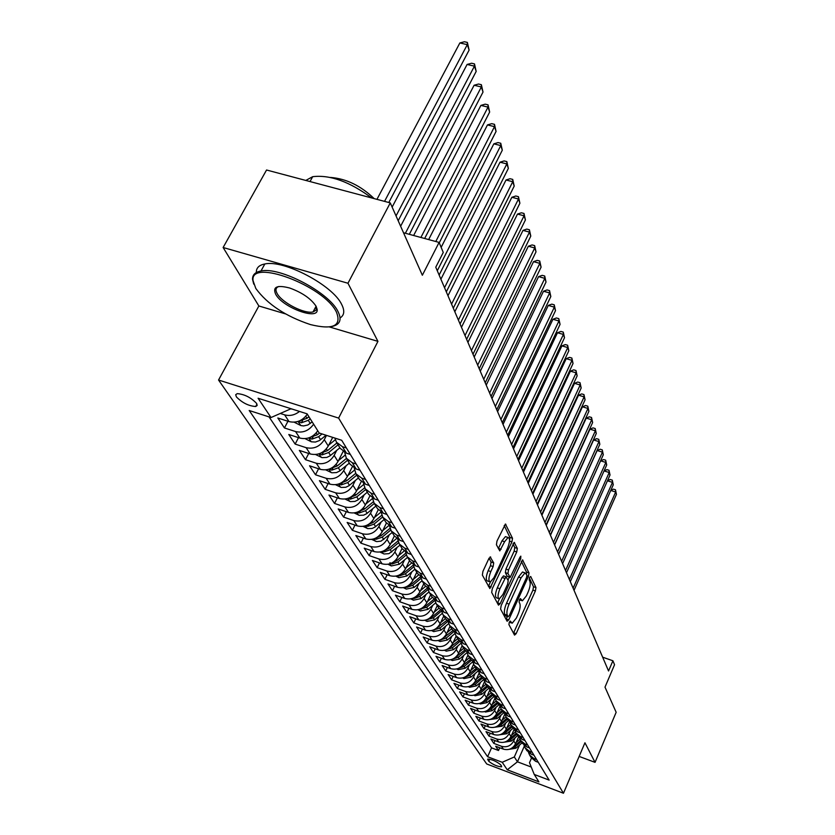 <?xml version="1.0" encoding="UTF-8"?>
<svg xmlns="http://www.w3.org/2000/svg" width="835" height="835" viewBox="0 0 835 835"><rect width="100%" height="100%" fill="white"/><g stroke="black" fill="none" stroke-linecap="round" stroke-linejoin="round"><path stroke-width="1.25" d="M509.298 622.19L508.912 624.59L514.548 635.111L516.145 633.682L535.392 590.95L535.966 587.569L530.695 576.484L529.578 577.413L529.181 579.824L529.87 581.264C530.642 583.759 530.037 587.412 528.044 592.213L526.436 595.793L522.407 600.814L520.382 598.58L519.495 599.687L519.088 602.098L519.808 603.507C520.602 605.959 520.007 609.602 517.992 614.456L516.364 618.057L512.22 623.202L510.216 621.052L509.298 622.19M236.399 396.896C242.181 402.804 248.611 406.008 255.687 406.509L257.17 405.455L256.522 403.326C250.834 397.439 244.404 394.203 237.234 393.64L235.7 394.704L236.399 396.896M490.709 557.049L488.924 558.438L482.933 571.359L482.359 575.075L489.863 588.56L511.938 541.915L512.523 538.283L505.436 524.056L497.002 541.028L496.418 544.733L499.789 550.902L504.611 541.717L508.066 537.49C510.143 538.262 509.997 541.738 507.638 547.927L493.976 577.601L490.354 581.985C488.308 581.191 488.465 577.716 490.813 571.568L493.13 566.568L493.704 562.894L490.124 556.861M579.135 756.427L595.052 762.355L616.157 712.297L604.999 687.132L614.55 664.723L612.911 660.777L608.548 670.985L435.766 267.21L443.26 252.441L439.095 242.411L403.503 232.746M329.387 326.934L377.942 341.369L347.965 283.242L390.269 202.895L422.353 275.247L439.095 242.411M377.942 341.369L338.624 418.084L563.468 793.25L486.701 763.962L218.551 380.029L338.624 418.084M595.052 762.355L584.949 742.774L563.468 793.25M501.167 605.573L500.593 609.091L507.106 621.24L508.755 619.821L528.43 576.4L529.014 572.946L522.543 559.909L501.167 605.573M498.485 605.145L491.679 592.464L492.253 588.842L514.172 542.374L517.335 548.397L516.75 551.977L508.515 569.94L507.941 573.509L510.164 577.413L519.955 557.248L520.831 556.152L520.696 558.803L500.175 603.726L498.485 605.145M347.965 283.242L223.122 247.504L266.553 170.006L390.269 202.895M299.525 411.425C294.807 415.131 289.849 416.268 284.631 414.849L289.046 421.602L277.825 417.991L284.443 427.958L287.95 421.247M313.616 424.201C308.95 430.745 302.928 433.198 295.559 431.549L299.817 438.062L288.774 434.482L295.152 444.095L298.512 437.634M326.495 435.379L324.283 439.69C319.847 446.662 313.783 449.324 306.101 447.664L310.223 453.958L299.337 450.399L305.506 459.688L308.71 453.468M336.693 450.42L334.157 455.399C329.815 462.277 323.855 464.886 316.298 463.237L320.275 469.322L309.545 465.784L315.505 474.771L318.573 468.759M346.17 465.711L343.707 470.575C339.448 477.359 333.593 479.937 326.141 478.288L329.992 484.164L319.419 480.657L325.18 489.341L328.124 483.548M355.334 480.49L352.944 485.26C348.759 491.951 343.008 494.477 335.66 492.838L339.386 498.526L328.969 495.04L334.543 503.453L337.361 497.858M364.196 494.8L361.879 499.466C357.777 506.062 352.109 508.557 344.876 506.928L348.477 512.429L338.206 508.964L343.613 517.105L346.316 511.698M372.786 508.651L370.521 513.212C366.502 519.735 360.929 522.178 353.8 520.56L357.286 525.893L347.151 522.449L352.391 530.34L354.99 525.111M381.094 522.063L378.902 526.53C374.957 532.97 369.467 535.371 362.432 533.763L365.813 538.93L355.825 535.506L360.897 543.157L363.392 538.095M389.162 535.058L387.022 539.441C383.14 545.787 377.744 548.167 370.813 546.56L374.09 551.57L364.227 548.178L369.154 555.588L371.554 550.693M396.969 547.666L394.892 551.956C391.083 558.229 385.76 560.556 378.923 558.959L382.106 563.823L372.379 560.452L377.159 567.643L379.466 562.905M404.558 559.888L402.522 564.095C398.786 570.284 393.546 572.591 386.803 570.994L389.882 575.712L380.29 572.372L384.925 579.354L387.148 574.762M411.916 571.745L409.933 575.879C406.259 581.995 401.092 584.26 394.444 582.673L397.439 587.255L387.962 583.936L392.46 590.71L394.611 586.264M419.066 583.258L417.124 587.318C413.513 593.351 408.43 595.585 401.865 594.019L404.766 598.455L395.425 595.167L399.788 601.753L401.854 597.432M426.007 594.447L424.117 598.424C420.569 604.394 415.548 606.586 409.067 605.031L411.895 609.341L402.658 606.074L406.906 612.472L408.899 608.287M432.749 605.312L430.902 609.216C427.416 615.113 422.468 617.284 416.07 615.729L418.815 619.925L409.703 616.679L413.826 622.91L415.757 618.839M439.304 615.875L437.509 619.716C434.064 625.54 429.19 627.68 422.875 626.135L425.547 630.216L416.55 626.991L420.558 633.045L422.427 629.099M445.681 626.146L443.928 629.924C440.546 635.675 435.734 637.783 429.493 636.249L432.092 640.215L423.199 637.022L427.113 642.908L428.908 639.078M451.892 636.145L450.169 639.85C446.84 645.538 442.101 647.616 435.933 646.092L438.469 649.954L429.681 646.781L433.48 652.511L435.223 648.785M457.924 645.862L456.244 649.515C452.967 655.131 448.291 657.187 442.206 655.673L444.669 659.431L435.985 656.289L439.69 661.863L441.371 658.241M463.811 655.329L462.162 658.919C458.937 664.472 454.313 666.497 448.311 664.994L450.702 668.658L442.122 665.537L445.733 670.975L447.362 667.436M469.541 664.556L467.924 668.083C464.751 673.574 460.189 675.578 454.25 674.075L456.578 677.644L448.103 674.544L451.62 679.847L453.196 676.413M475.115 673.532L473.539 677.008C470.408 682.435 465.909 684.418 460.043 682.926L462.308 686.401L453.937 683.333L457.361 688.489L458.895 685.149M480.553 682.289L479.008 685.702C475.919 691.077 471.483 693.029 465.68 691.547L467.903 694.939L459.615 691.891L462.955 696.922L464.437 693.666M485.855 690.827L484.342 694.188C481.304 699.5 476.91 701.421 471.18 699.96L473.341 703.258L465.158 700.231L468.414 705.147L469.855 701.974M491.032 699.145L489.54 702.454C486.544 707.715 482.212 709.614 476.545 708.153L478.653 711.378L470.554 708.372L473.737 713.163L475.136 710.074M496.073 707.266L494.623 710.522C491.658 715.731 487.379 717.599 481.785 716.148L483.841 719.3L475.825 716.315L478.935 720.991L480.292 717.975M501 715.188L499.57 718.392C496.658 723.548 492.431 725.396 486.889 723.955L488.892 727.024L480.97 724.07L483.997 728.631L485.323 725.688M505.812 722.912L504.403 726.085C501.532 731.178 497.347 733.005 491.867 731.575L493.829 734.57L486.001 731.637L488.955 736.094L490.228 733.224M510.498 730.468L509.12 733.579C506.281 738.62 502.159 740.436 496.741 739.017L498.652 741.939L490.896 739.027L493.788 743.38L501.491 746.281C506.855 747.69 510.936 745.905 513.734 740.906L515.08 737.837M495.03 740.582L493.788 743.38M310.223 453.958C317.853 455.618 323.876 452.977 328.27 446.036L332.706 437.373M320.275 469.322C327.79 470.971 333.708 468.372 338.018 461.525L343.112 451.495M329.992 484.164C337.392 485.813 343.206 483.256 347.433 476.503L352.297 466.869M339.386 498.526C346.682 500.165 352.401 497.65 356.545 491.001L361.211 481.68M348.477 512.429C355.668 514.057 361.305 511.584 365.365 505.018L369.853 495.98M357.286 525.893C364.373 527.511 369.915 525.079 373.903 518.598L378.255 509.778M365.813 538.93C372.807 540.537 378.265 538.147 382.18 531.749L386.417 523.096M374.09 551.57C380.979 553.167 386.355 550.808 390.195 544.493L394.35 535.976M382.106 563.823C388.901 565.42 394.193 563.093 397.971 556.861L402.042 548.438M389.882 575.712C396.594 577.298 401.802 575.012 405.518 568.854L409.515 560.535M397.439 587.255C404.056 588.832 409.192 586.577 412.834 580.492L416.769 572.278M404.766 598.455C411.3 600.031 416.362 597.808 419.953 591.796L423.804 583.686M411.895 609.341C418.335 610.907 423.324 608.715 426.852 602.776L430.641 594.76M418.815 619.925C425.182 621.48 430.098 619.319 433.563 613.454L437.289 605.532M425.547 630.216C431.831 631.751 436.684 629.621 440.097 623.828L443.761 616M432.092 640.215C438.302 641.75 443.082 639.652 446.443 633.922L450.044 626.187M438.469 649.954C444.596 651.477 449.313 649.411 452.622 643.743L456.161 636.093M444.669 659.431C450.723 660.944 455.378 658.898 458.634 653.304L462.12 645.737M450.702 668.658C456.682 670.161 461.275 668.146 464.49 662.614L467.924 655.12M456.578 677.644C462.496 679.137 467.026 677.154 470.188 671.674L473.591 664.232M462.308 686.401C468.153 687.883 472.631 685.921 475.741 680.515L479.123 673.083M467.903 694.939C473.675 696.411 478.09 694.47 481.158 689.125L484.519 681.694M473.341 703.258C479.05 704.73 483.413 702.809 486.44 697.517L489.801 690.054M478.653 711.378C484.3 712.829 488.611 710.94 491.585 705.711L494.967 698.175M483.841 719.3C489.414 720.741 493.673 718.872 496.616 713.695L499.977 706.18M488.892 727.024C494.414 728.464 498.62 726.617 501.522 721.492L504.778 714.175M493.829 734.57C499.288 736 503.442 734.174 506.302 729.101L509.475 721.962M498.652 741.939C504.048 743.359 508.16 741.553 510.978 736.533L514.068 729.55M501.574 766.175L500.562 764.672C496.293 761.269 492.013 759.412 487.723 759.098L488.767 761.301C493.057 764.693 497.326 766.54 501.574 766.843L501.574 766.175M289.526 408.252L290.11 409.15L271.02 417.531L249.195 410.507L487.598 756.729L502.211 762.282L514.329 756.959L519.568 745.039M271.02 417.531L258.088 398.243L307.092 413.836L319.179 433.021L341.703 440.275L549.148 780.109L534.243 774.452L538.919 781.873L507.252 769.797L502.211 762.282M269.058 416.905L491.544 747.857L498.516 750.498L495.687 746.24L503.359 749.131C508.703 750.54 512.763 748.765 515.539 743.797L518.556 736.95M528.534 752.575L529.62 755.07L533.836 758.462L536.561 759.485M531.196 757.616L535.569 761.28L538.272 762.303M346.41 447.977L342.454 446.694L336.463 442.216L334.898 438.083M340.231 448.322L346.431 453.175L350.356 454.449M356.18 463.989L352.286 462.726L346.379 458.279L344.698 452.466M350.011 464.177L356.127 468.978L360 470.241M365.626 479.457L361.785 478.194L355.961 473.8L354.291 468.205M359.467 479.478L365.5 484.237L369.31 485.49M374.738 494.393L370.97 493.141L365.219 488.788L363.559 483.402M368.6 494.278L374.55 498.975L378.307 500.228M383.557 508.828L379.831 507.586L374.163 503.286L372.525 498.088M377.43 508.578L383.296 513.233L387.002 514.475M392.085 522.804L388.411 521.562L382.827 517.303L381.209 512.293M385.979 522.418L391.772 527.031L395.414 528.263M400.33 536.321L396.719 535.089L391.197 530.883L389.601 526.04M394.256 535.819L399.965 540.381L403.555 541.602M408.325 549.409L404.756 548.188L399.318 544.013L397.742 539.347M402.272 548.804L407.908 553.313L411.446 554.523M416.06 562.091L412.553 560.88L407.177 556.747L405.622 552.227M410.027 561.381L415.6 565.848L419.097 567.048M423.564 574.376L420.099 573.175L414.797 569.094L413.262 564.721M417.563 573.572L423.053 577.997L426.497 579.187M430.839 586.295L427.426 585.105L422.186 581.056L420.673 576.828M424.858 585.398L430.286 589.781L433.689 590.961M437.895 597.86L434.524 596.681L429.357 592.673L427.864 588.571M431.945 596.879L437.31 601.21L440.661 602.39M444.752 609.08L441.423 607.911L436.308 603.945L434.847 599.968M438.824 608.016L444.126 612.316L447.435 613.474M451.401 619.977L448.113 618.818L443.072 614.884L441.631 611.032M445.514 618.839L450.743 623.087L454.01 624.246M457.862 630.561L454.616 629.413L449.637 625.519L448.218 621.783M452.006 629.36L457.173 633.567L460.398 634.715M464.145 640.852L460.941 639.714L456.014 635.852L454.626 632.231M458.311 639.579L463.425 643.743L466.608 644.881M470.251 650.851L467.089 649.724L462.225 645.904L460.847 642.386M464.458 649.526L469.5 653.648L472.641 654.776M476.19 660.579L473.069 659.462L468.258 655.673L466.911 652.26M470.429 659.191L475.407 663.282L478.518 664.399M481.962 670.046L478.883 668.929L474.123 665.192L472.808 661.863M476.232 668.605L481.169 672.655L484.237 673.761M487.588 679.262L484.54 678.156L479.843 674.45L478.538 671.215M481.889 677.769L486.763 681.778L489.801 682.884M493.067 688.238L490.061 687.132L485.406 683.458L484.133 680.316M487.4 686.694L492.222 690.66L495.218 691.756M498.401 696.974L495.426 695.879L490.834 692.246L489.571 689.188M492.765 695.388L497.535 699.323L500.499 700.408M503.599 705.481L500.656 704.406L496.115 700.795L494.884 697.82M498.004 703.853L502.712 707.756L505.634 708.832M508.661 713.789L505.76 712.714L501.261 709.145L500.05 706.243M503.098 712.119L507.764 715.981L510.655 717.046M513.598 721.878L510.728 720.814L506.281 717.275L505.091 714.447M508.077 720.167L512.69 723.997L515.539 725.062M518.42 729.769L515.581 728.715L511.187 725.208L510.008 722.452M512.92 728.026L517.491 731.815L520.309 732.869M523.117 737.472L520.309 736.418L515.957 732.942L514.809 730.26M517.658 735.698L522.178 739.455L524.964 740.499M527.71 744.987L524.933 743.943L520.622 740.499L519.495 737.879M522.282 743.181L526.749 746.897L529.515 747.941M532.187 752.314L529.442 751.291L525.173 747.868L524.067 745.321M526.791 750.488L531.217 754.172L533.941 755.205M496.741 739.017L488.955 736.094M491.867 731.575L483.997 728.631M486.889 723.955L478.935 720.991M481.785 716.148L473.737 713.163M476.545 708.153L468.414 705.147M471.18 699.96L462.955 696.922M465.68 691.547L457.361 688.489M460.043 682.926L451.62 679.847M454.25 674.075L445.733 670.975M448.311 664.994L439.69 661.863M442.206 655.673L433.48 652.511M435.933 646.092L427.113 642.908M429.493 636.249L420.558 633.045M422.875 626.135L413.826 622.91M416.07 615.729L406.906 612.472M409.067 605.031L399.788 601.753M401.865 594.019L392.46 590.71M394.444 582.673L384.925 579.354M386.803 570.994L377.159 567.643M378.923 558.959L369.154 555.588M370.813 546.56L360.897 543.157M362.432 533.763L352.391 530.34M353.8 520.56L343.613 517.105M344.876 506.928L334.543 503.453M335.66 492.838L325.18 489.341M326.141 478.288L315.505 474.771M316.298 463.237L305.506 459.688M306.101 447.664L295.152 444.095M295.559 431.549L284.443 427.958M284.631 414.849L280.299 413.461M290.11 409.15L290.434 408.534M514.329 756.959L517.46 761.812L531.248 767.031M524.317 746.146L517.46 761.812L507.252 769.797M531.498 758.086L529.494 762.689L534.243 774.452M223.122 247.504L258.86 305.975L218.551 380.029M612.911 660.777L602.651 657.187M499.727 747.763L498.516 750.498M491.544 747.857L487.598 756.729M299.817 438.062C307.144 439.711 313.125 437.279 317.759 430.776M289.046 421.602C296.488 423.251 302.573 420.777 307.301 414.17M258.86 305.975L285.518 313.897M509.256 622.273L511.438 622.931M519.401 599.895L521.593 600.532M513.504 633.16L532.928 590.105L533.492 586.734L529.338 578.039M526.436 574.083L526.499 572.1L521.353 561.339M506.062 619.288L507.336 616.512M508.066 616.71L509.214 615.719L526.53 577.549L526.927 575.127L525.027 572.862L521.019 577.851L509.089 604.102C507.033 609.049 506.427 612.765 507.273 615.228L508.066 616.71L505.864 615.938M523.388 572.299L522.501 572.006L518.493 576.995L521.019 577.851M505.53 615.823L504.737 614.341C503.891 611.878 504.497 608.172 506.542 603.225L518.493 576.995M512.961 543.804L514.746 547.541L517.335 548.397M509.882 577.319L507.221 576.317L505.363 572.633L505.937 569.063L514.172 551.121L514.746 547.541M509.36 577.142L507.972 580.168M499.434 598.841L497.608 602.828L500.175 603.726M499.914 588.727C497.629 594.677 497.451 598.048 499.372 598.852L502.931 594.489L507.638 584.187L508.212 580.638L505.968 576.745L499.914 588.727L497.316 587.83C495.04 593.779 494.863 597.15 496.794 597.954L498.599 598.58M503.682 575.973L502.075 577.465L504.664 578.352M497.316 587.83L502.075 577.465M489.508 581.703L487.723 581.087C485.667 580.283 485.813 576.818 488.172 570.67L490.489 565.671L491.063 561.997L489.07 558.145M506.334 536.915L505.436 536.623L501.981 540.84L504.611 541.717M498.359 548.637L501.981 540.84M509.548 540.516L509.914 537.416L504.204 525.497M488.412 586.379L490.469 581.964M509.267 749.308L515.863 748.243L522.084 742.858M516.103 742.534L519.934 739.205M511.25 748.473L515.018 746.897L521.238 741.501M520.706 740.635L513.588 746.688M574.042 590.335L616.449 494.383L615.666 492.003L573.113 588.174M610.834 490.302L613.433 489.133L615.468 489.769L616.449 494.383M615.468 489.769L615.666 492.003L610.761 490.458M255.813 288.461C267.367 304.232 285.56 316.267 310.401 324.575C333.155 330.096 341.839 325.942 336.442 312.123C324.084 285.695 249.456 257.848 253.068 280.717L255.813 288.461M253.746 284.13L252.535 279.297C252.431 274.819 255.249 272.043 260.979 270.989C279.934 266.563 329.053 292.48 337.956 311.455C341.943 319.429 340.2 324.377 332.716 326.297L331.933 326.454M275.707 294.296C272.408 286.812 277.105 284.725 289.797 288.054C302.186 292.584 310.923 298.617 316.016 306.132L317.102 309.159C319.481 321.016 282.804 307.771 275.707 294.296M278.942 286.468C275.717 287.564 275.132 289.954 277.199 293.649C282.063 302.75 304.587 314.231 313.041 311.935L316.089 310.15L316.34 306.758M256.345 272.523C256.188 267.931 259.017 265.081 264.831 263.975C283.817 259.435 332.831 285.33 341.661 304.42C344.886 310.756 344.364 315.265 340.075 317.947M316.507 307.457L315.442 307.426M330.493 177.427C346.222 178.669 360.783 185.725 374.163 198.615M318.886 183.919L339.939 189.514M305.798 180.433L312.687 176.686C330.013 174.599 349.656 181.675 371.617 197.937M504.57 742.127L511.333 741.083L517.627 735.635M511.542 735.27L515.404 731.93M506.542 741.313L510.467 739.706L516.771 734.247M516.218 733.37L508.922 739.539M570.315 581.63L613.276 484.801L612.462 482.369L569.366 579.417M607.483 480.699L610.228 479.488L612.274 480.135L613.276 484.801M612.274 480.135L612.462 482.369L607.442 480.803M499.768 734.769L506.699 733.756L513.066 728.256M506.866 727.838L510.759 724.477M501.731 733.975L505.801 732.337L512.189 726.826M511.625 725.928L504.131 732.222M566.506 572.726L610.02 475L609.195 472.516L565.535 570.472M604.06 470.888L606.941 469.635L609.007 470.272L610.02 475M609.007 470.272L609.195 472.516L604.049 470.919M494.852 727.233L501.95 726.252L508.4 720.678M502.075 720.229L506.02 716.837M562.602 563.615L606.701 464.991L605.855 462.444L600.615 460.826L558.646 554.346M496.804 726.46L501.031 724.801L507.492 719.227M506.918 718.309L499.236 724.728M600.615 460.826L603.58 459.553L605.678 460.189L605.855 462.444L561.621 561.308M605.678 460.189L606.701 464.991M489.801 719.519L497.086 718.559L503.63 712.913M497.18 712.432L501.167 708.998M558.615 554.294L603.308 454.741L602.442 452.142L597.15 450.524L554.607 544.911M491.752 718.758L496.147 717.077L502.691 711.441M502.106 710.501L494.205 717.046M597.15 450.524L600.146 449.23L602.265 449.877L602.442 452.142L557.603 551.925M602.265 449.877L603.308 454.741M484.634 711.608L485.511 712.036L492.097 710.689L498.766 704.949M492.159 704.448L496.209 700.962M554.534 544.754L599.833 444.262L598.946 441.6L593.591 439.972L550.474 535.256M486.586 710.867L491.137 709.166L497.764 703.467M497.159 702.496L489.059 709.186M593.591 439.972L596.628 438.678L598.768 439.335L598.946 441.6L553.501 542.332M598.768 439.335L599.833 444.262M479.342 703.498L480.323 703.989L486.993 702.621L493.788 696.776M487.003 696.254L491.126 692.726M550.348 534.984L596.273 433.532L595.365 430.808L589.959 429.169L546.236 525.361M481.284 702.788L486.001 701.066L492.713 695.294M492.107 694.303L483.778 701.118M589.959 429.169L593.038 427.885L595.198 428.532L595.365 430.808L549.294 532.5M595.198 428.532L596.273 433.532M473.904 695.19L475.011 695.732L481.753 694.344L488.694 688.395M481.722 687.863L485.918 684.283M546.069 524.975L592.631 422.552L591.702 419.765L586.233 418.116L541.905 515.237M475.835 694.49L480.741 692.747L487.546 686.923M486.92 685.9L478.361 692.852M586.233 418.116L589.353 416.822L591.535 417.479L591.702 419.765L544.984 522.439M591.535 417.479L592.631 422.552M468.331 686.673L469.552 687.278L476.378 685.859L483.496 679.773M476.315 679.262L480.563 675.619M541.685 514.725L588.894 411.311L587.955 408.451L582.423 406.802L537.458 504.851M470.376 685.932L475.345 684.23L482.244 678.323M481.597 677.279L472.808 684.366M582.423 406.802L585.575 405.507L587.788 406.165L587.955 408.451L540.569 512.116M587.788 406.165L588.894 411.311M462.6 677.926L463.957 678.594L470.877 677.164L478.184 670.922M470.752 670.432L475.084 666.737M537.187 504.215L585.084 399.788L584.114 396.865L578.519 395.205L532.907 494.216M464.542 677.258L469.813 675.484L476.827 669.493M476.138 668.438L467.109 675.661M578.519 395.205L581.713 393.911L583.957 394.569L584.114 396.865L536.049 501.543M583.957 394.569L585.084 399.788M456.724 668.95L458.227 669.691L465.22 668.23L472.746 661.821M465.053 661.372L469.458 657.625M532.573 493.443L581.17 387.993L580.168 384.998L574.511 383.328L528.242 483.319M458.676 668.292L464.135 666.507L471.284 660.412M470.533 659.368L461.254 666.727M574.511 383.328L577.757 382.033L580.022 382.691L580.168 384.998L531.404 490.709M580.022 382.691L581.17 387.993M450.691 659.734L452.33 660.548L459.427 659.066L466.984 652.626M459.198 652.062L463.675 648.263M527.856 482.4L577.152 375.896L576.14 372.827L570.409 371.158L523.462 472.13M452.664 659.086L458.3 657.302L465.606 651.081M464.792 650.047L455.242 657.552M570.409 371.158L573.708 369.853L575.993 370.521L576.14 372.827L526.655 479.593M575.993 370.521L577.152 375.896M444.491 650.277L446.287 651.164L453.468 649.661L461.035 643.221M453.186 642.512L457.737 638.65M523.002 471.065L573.04 363.496L571.996 360.355L566.203 358.674L518.556 460.659M446.485 649.63L452.32 647.845L459.803 641.489M458.916 640.466L449.063 648.137M566.203 358.674L569.543 357.37L571.86 358.038L571.996 360.355L521.771 468.195M571.86 358.038L573.04 363.496M438.114 640.56L440.066 641.52L447.351 639.996L454.939 633.556M447.017 632.7L451.641 628.776M518.034 459.438L568.823 350.783L567.758 347.558L561.892 345.878L513.515 448.896M440.149 639.913L446.172 638.128L453.854 631.604M452.883 630.613L442.717 638.451M561.892 345.878L565.285 344.573L567.623 345.241L567.758 347.558L516.761 456.484M567.623 345.241L568.823 350.783M431.559 630.561L433.689 631.615L441.057 630.06L448.687 623.609M440.661 622.618L445.379 618.631M512.92 447.508L564.502 337.747L563.406 334.438L557.477 332.748L508.348 436.809M433.636 629.924L439.847 628.139L447.769 621.438M446.715 620.468L436.183 628.504M557.477 332.748L560.911 331.443L563.281 332.111L563.406 334.438L511.625 444.481M563.281 332.111L564.502 337.747M424.827 620.29L427.123 621.438L434.597 619.852L442.268 613.37M434.137 612.243L438.939 608.193M507.68 435.254L560.066 324.366L558.939 320.964L552.937 319.273L503.035 424.41M426.935 619.653L433.355 617.879L441.538 610.97M440.389 610.009L432.561 616.627L429.472 618.276M552.937 319.273L556.423 317.968L558.813 318.646L558.939 320.964L506.344 432.144M558.813 318.646L560.066 324.366M417.886 609.727L420.381 610.959L427.958 609.352L435.693 602.828M427.426 601.586L432.321 597.453M502.294 422.667L555.505 310.63L554.356 307.134L548.271 305.443L497.587 411.665M420.057 609.08L426.675 607.327L434.91 600.375M433.918 599.248L425.86 606.033L422.573 607.755M548.271 305.443L551.81 304.138L554.242 304.817L554.356 307.134L500.927 419.473M554.242 304.817L555.505 310.63M410.747 598.852L413.44 600.198L421.122 598.549L428.939 591.973M420.516 590.616L425.537 586.389M496.762 409.734L550.829 296.519L549.639 292.939L543.491 291.238L491.982 398.566M412.981 598.204L414.16 598.465L419.796 596.461L428.031 589.541M427.28 588.143L418.961 595.146L415.465 596.921M543.491 291.238L547.082 289.933L549.534 290.611L549.639 292.939L495.353 406.447M549.534 290.611L550.829 296.519M403.389 587.663L406.29 589.103L414.087 587.443L422.009 580.784M413.398 579.323L418.575 574.981M491.074 396.448L546.027 282.032L544.806 278.347L538.575 276.646L486.22 385.112M405.706 587.015L407.01 587.329L412.72 585.293L420.976 578.373M420.485 576.693L411.864 583.926L408.138 585.773M538.575 276.646L542.218 275.341L544.712 276.02L544.806 278.347L489.623 393.066M544.712 276.02L546.027 282.032M395.811 576.14L398.942 577.695L406.843 575.993L414.891 569.251M406.071 567.696L411.425 563.218M485.218 382.774L541.09 267.148L539.838 263.359L533.523 261.658L480.292 371.262M398.201 575.482L399.641 575.847L405.445 573.781L413.722 566.85M413.304 565.055L404.547 572.382L400.602 574.292M533.523 261.658L537.229 260.353L539.744 261.031L539.838 263.359L483.736 379.288M539.744 261.031L541.09 267.148M388.004 564.262L391.364 565.942L399.38 564.209L407.563 557.373M398.525 555.713L404.098 551.069M479.207 368.705L536.018 251.846L534.724 247.953L528.336 246.241L474.207 357.025M389.914 562.707L392.053 564.032L397.94 561.934L406.269 554.972M405.758 553.198L397.022 560.483L392.826 562.456L392.053 564.032M528.336 246.241L532.093 244.937L534.65 245.626L534.724 247.953L477.672 365.125M534.65 245.626L536.018 251.846M379.946 552.029L384.121 553.991L388.953 553.647L400.007 545.14M390.749 543.366L396.573 538.523M473.007 354.238L530.789 236.107L529.463 232.099L522.992 230.387L467.934 342.371M382.534 551.34L384.225 551.851L390.206 549.712L398.608 542.719M397.992 540.955L389.267 548.219L384.82 550.255M522.992 230.387L526.812 229.093L529.4 229.771L529.463 232.099L471.431 350.543M529.4 229.771L530.789 236.107M371.627 539.41L376.679 541.612L380.99 541.153L392.21 532.521M382.722 530.632L388.849 525.549M466.629 339.334L525.424 219.908L524.056 215.785L517.491 214.073L461.473 327.278M374.341 538.711L376.167 539.285L382.232 537.124L390.728 530.068M390.018 528.315L381.261 535.579L376.554 537.677M517.491 214.073L521.384 212.789L524.004 213.468L524.056 215.785L465.011 335.534M524.004 213.468L525.424 219.908M363.048 526.384L367.797 528.618L372.149 528.461L375.072 527.031L384.183 519.506M374.445 517.502L380.937 512.126M460.064 323.98L519.892 203.249L518.493 199.001L511.845 197.29L454.824 311.737M365.897 525.674L367.849 526.332L374.007 524.13L382.628 516.99M381.804 515.258L373.005 522.543L368.026 524.693M511.845 197.29L515.79 196.006L518.452 196.684L518.493 199.001L458.394 320.066M518.452 196.684L519.892 203.249M354.186 512.94L359.238 515.331L363.663 515.164L366.628 513.713L375.886 506.083M365.897 503.954L372.556 498.453M453.29 308.167L514.203 186.09L512.753 181.717L506.02 180.005L447.967 295.715M357.171 512.21L359.269 512.961L365.521 510.717L374.289 503.484M373.349 501.762L364.488 509.079L359.217 511.291M506.02 180.005L510.039 178.721L512.732 179.41L512.753 181.717L451.568 304.128M512.732 179.41L514.203 186.09M345.022 499.059L350.408 501.616L354.896 501.428L357.912 499.956L367.327 492.222M357.067 489.957L363.653 484.53M446.318 291.853L508.348 168.409L506.855 163.91L500.019 162.199L440.901 279.203M348.185 498.297L350.397 499.163L356.764 496.877L365.678 489.529M364.655 487.807L355.689 495.186L350.126 497.451M500.019 162.199L504.11 160.925L506.835 161.604L506.855 163.91L444.533 287.699M506.835 161.604L508.348 168.409M335.545 484.707L341.275 487.442L345.836 487.254L348.905 485.751L358.486 477.902M347.945 475.491L354.489 470.126M439.116 275.039L502.305 150.196L500.76 145.561L493.84 143.85L441.151 247.358M338.895 483.924L341.244 484.895L347.704 482.578L356.775 475.125M355.689 473.361L346.598 480.824L340.722 483.141M493.84 143.85L497.994 142.576L500.76 143.255L500.76 145.561L437.279 270.749M500.76 143.255L502.305 150.196M325.744 469.875L331.85 472.787L336.474 472.589L339.594 471.065L349.354 463.101M338.519 460.544L345.032 455.211M342.788 452.142L343.362 451.672M439.262 242.818L496.073 131.419L494.487 126.638L487.463 124.926L428.658 239.572M329.303 469.061L331.777 470.157L338.352 467.788L347.579 460.231M346.452 458.405L337.204 465.982L330.994 468.351M487.463 124.926L491.7 123.663L494.497 124.342L494.487 126.638L435.797 241.513M494.497 124.342L496.073 131.419M315.599 454.532L322.091 457.643L326.798 457.434L329.971 455.879L339.908 447.79M328.76 445.086L335.294 439.753M424.671 238.497L489.654 112.047L488.016 107.11L480.887 105.408L413.638 235.501M319.398 453.687L321.997 454.908L328.677 452.507L338.071 444.825M336.912 442.947L327.487 450.629L320.943 453.04M480.887 105.408L485.198 104.156L488.047 104.834L488.016 107.11L420.892 237.464M488.047 104.834L489.654 112.047M305.088 438.646L311.371 441.809L315.4 442.059L319.408 440.567L326.088 435.244M409.317 234.322L483.016 92.059L481.336 86.965L474.103 85.254L400.623 226.254M309.169 437.759L311.862 439.137L318.657 436.684L322.028 433.939M319.45 433.114L317.436 434.743L310.62 437.206M474.103 85.254L478.486 84.022L481.377 84.7L481.336 86.965L405.392 233.257M481.377 84.7L483.016 92.059M294.181 422.197L300.913 425.579L303.596 425.944L307.791 424.994L312.186 421.925M398.18 220.732L476.18 71.413L474.426 66.153L467.089 64.452L392.137 207.101M298.606 421.247L301.372 422.792L308.292 420.297L310.192 418.763M308.929 416.748L307.019 418.293L299.702 420.809M467.089 64.452L471.566 63.23L474.499 63.909L474.426 66.153L396.041 215.91M474.499 63.909L476.18 71.413M290.277 408.826L292.292 409.129M388.807 202.498L469.103 50.1L467.297 44.652L459.855 42.961L376.95 199.356M459.855 42.961L464.406 41.75L467.381 42.428L467.297 44.652L384.549 201.371M467.381 42.428L469.103 50.1M324.283 439.69L328.27 446.036M334.157 455.399L338.018 461.525M343.707 470.575L347.433 476.503M352.944 485.26L356.545 491.001M361.879 499.466L365.365 505.018M370.521 513.212L373.903 518.598M378.902 526.53L382.18 531.749M387.022 539.441L390.195 544.493M394.892 551.956L397.971 556.861M402.522 564.095L405.518 568.854M409.933 575.879L412.834 580.492M417.124 587.318L419.953 591.796M424.117 598.424L426.852 602.776M430.902 609.216L433.563 613.454M437.509 619.716L440.097 623.828M443.928 629.924L446.443 633.922M450.169 639.85L452.622 643.743M456.244 649.515L458.634 653.304M462.162 658.919L464.49 662.614M467.924 668.083L470.188 671.674M473.539 677.008L475.741 680.515M479.008 685.702L481.158 689.125M484.342 694.188L486.44 697.517M489.54 702.454L491.585 705.711M494.623 710.522L496.616 713.695M499.57 718.392L501.522 721.492M504.403 726.085L506.302 729.101M509.12 733.579L510.978 736.533M513.734 740.906L515.539 743.797M533.836 758.462L535.569 761.28M342.454 446.694L346.431 453.175M352.286 462.726L356.127 468.978M361.785 478.194L365.5 484.237M370.97 493.141L374.55 498.975M379.831 507.586L383.296 513.233M388.411 521.562L391.772 527.031M396.719 535.089L399.965 540.381M404.756 548.188L407.908 553.313M412.553 560.88L415.6 565.848M420.099 573.175L423.053 577.997M427.426 585.105L430.286 589.781M434.524 596.681L437.31 601.21M441.423 607.911L444.126 612.316M448.113 618.818L450.743 623.087M454.616 629.413L457.173 633.567M460.941 639.714L463.425 643.743M467.089 649.724L469.5 653.648M473.069 659.462L475.407 663.282M478.883 668.929L481.169 672.655M484.54 678.156L486.763 681.778M490.061 687.132L492.222 690.66M495.426 695.879L497.535 699.323M500.656 704.406L502.712 707.756M505.76 712.714L507.764 715.981M510.728 720.814L512.69 723.997M515.581 728.715L517.491 731.815M520.309 736.418L522.178 739.455M524.933 743.943L526.749 746.897M529.442 751.291L531.217 754.172M501.491 746.281L503.359 749.131M489.717 759.172L488.767 761.301M488.078 758.994L487.723 759.787M509.413 621.96L511.187 622.576M519.558 599.54L521.332 600.146M533.492 586.734L535.966 587.569M532.928 590.105L535.392 590.95M513.671 632.815L516.145 633.682M522.386 559.961L522.919 560.149M526.499 572.1L529.014 572.946M526.989 575.92L528.43 576.4M506.229 618.933L508.755 619.821M506.542 603.225L509.089 604.102M504.737 614.341L507.273 615.228M514.016 542.437L514.59 542.625M514.172 551.121L516.75 551.977M505.937 569.063L508.515 569.94M505.363 572.633L507.941 573.509M507.221 576.317L509.788 577.194M519.433 558.375L520.696 558.803M491.063 561.997L493.704 562.894M490.489 565.671L493.13 566.568M488.172 570.67L490.813 571.568M498.474 548.418L501.104 549.294M505.269 524.119L505.885 524.317M509.914 537.416L512.523 538.283M509.517 541.111L511.938 541.915M488.6 586.013L491.22 586.911M515.018 746.897L515.863 748.243M510.467 739.706L511.333 741.083M505.801 732.337L506.699 733.756M501.031 724.801L501.95 726.252M496.147 717.077L497.086 718.559M491.137 709.166L492.097 710.689M479.833 703.362L480.198 703.926M486.001 701.066L486.993 702.621M474.468 695.033L474.885 695.68M480.741 692.747L481.753 694.344M468.957 686.485L469.427 687.215M475.345 684.23L476.378 685.859M463.31 677.728L463.832 678.531M469.813 675.484L470.877 677.164M457.517 668.731L458.091 669.628M464.135 666.507L465.22 668.23M463.101 664.869L463.446 665.411M451.558 659.493L452.194 660.485M458.3 657.302L459.427 659.066M457.225 655.59L457.59 656.174M445.452 650.016L446.151 651.102M452.32 647.845L453.468 649.661M451.192 646.06L451.589 646.687M439.168 640.268L439.93 641.457M446.172 638.128L447.351 639.996M444.992 636.26L445.42 636.938M441.089 639.474L440.838 640.017M432.718 630.258L433.542 631.552M439.847 628.139L441.057 630.06M438.615 626.198L439.074 626.928M434.753 629.402L434.44 630.06M426.08 619.967L426.988 621.365M433.355 617.879L434.597 619.852M432.071 615.854L432.561 616.627M428.24 619.038L427.875 619.821M419.253 609.373L420.235 610.896M426.675 607.327L427.958 609.352M425.328 605.208L425.86 606.033M421.55 608.381L421.111 609.299M412.229 598.476L413.294 600.125M419.796 596.461L421.122 598.549M418.398 594.259L418.961 595.146M414.671 597.411L414.16 598.465M404.996 587.255L406.144 589.04M412.72 585.293L414.087 587.443M411.258 582.976L411.864 583.926M407.595 586.107L407.01 587.329M397.554 575.712L398.786 577.622M405.445 573.781L406.843 575.993M403.91 571.37L404.547 572.382M400.309 574.47L399.641 575.847M389.882 563.802L391.208 565.869M397.94 561.934L399.38 564.209M396.343 559.408L397.022 560.483M381.971 551.538L383.401 553.751M390.206 549.712L391.688 552.06M388.536 547.082L389.267 548.219M385.018 550.223L384.225 551.851M373.819 538.888L375.353 541.268M382.232 537.124L383.766 539.546M380.489 534.358L381.261 535.579M376.992 537.604L376.167 539.285M365.406 525.831L367.056 528.388M374.007 524.13L375.593 526.624M372.18 521.249L373.005 522.543M368.715 524.589L367.849 526.332M356.722 512.366L358.486 515.091M365.521 510.717L367.16 513.306M363.611 507.701L364.488 509.079M360.167 511.156L359.269 512.961M347.757 498.443L349.635 501.365M356.764 496.877L358.445 499.539M354.76 493.715L355.689 495.186M351.347 497.274L350.397 499.163M338.488 484.07L340.503 487.191M347.704 482.578L349.447 485.333M345.617 479.269L346.598 480.824M342.225 482.943L341.244 484.895M328.906 469.207L331.057 472.547M338.352 467.788L340.158 470.637M336.161 464.323L337.204 465.982M332.81 468.122L331.777 470.157M318.991 453.822L321.298 457.392M328.677 452.507L330.535 455.451M326.37 448.875L327.487 450.629M323.072 452.8L321.997 454.908M308.731 437.905L311.194 441.715M318.657 436.684L320.588 439.732M316.246 432.874L317.436 434.743M313 436.935L311.862 439.137M298.105 421.424L300.725 425.495M308.292 420.297L310.286 423.46M305.767 416.31L307.019 418.293M302.573 420.506L301.372 422.792M256.971 404.109L255.687 406.509M529.62 755.07L531.373 757.909M525.173 747.868L526.968 750.769M520.622 740.499L522.459 743.474M515.957 732.942L517.836 735.99M511.187 725.208L513.107 728.329M506.281 717.275L508.254 720.469M501.261 709.145L503.286 712.422M496.115 700.795L498.192 704.166M490.834 692.246L492.963 695.691M485.406 683.458L487.598 687.007M479.843 674.45L482.087 678.083M474.123 665.192L476.43 668.918M468.258 655.673L470.627 659.514M462.225 645.904L464.657 649.849M456.014 635.852L458.519 639.913M449.637 625.519L452.205 629.684M443.072 614.884L445.723 619.173M436.308 603.945L439.043 608.36M429.357 592.673L432.165 597.213M422.186 581.056L425.078 585.742M414.797 569.094L417.771 573.916M407.177 556.747L410.246 561.736M399.318 544.013L402.491 549.159M391.197 530.883L394.475 536.185M382.827 517.303L386.208 522.793M374.163 503.286L377.66 508.953M365.219 488.788L368.83 494.654M355.961 473.8L359.697 479.864M346.379 458.279L350.251 464.552M336.463 442.216L340.471 448.708M505.77 615.969L508.118 616.783M522.501 572.006L525.027 572.862M503.39 575.868L505.968 576.745M505.436 536.623L508.066 537.49M264.831 263.975L260.979 270.989M313.041 311.935L316.068 306.236M312.687 176.686L310.015 181.56M316.559 307.76L317.102 309.159M253.068 280.717L252.535 279.297"/></g></svg>
